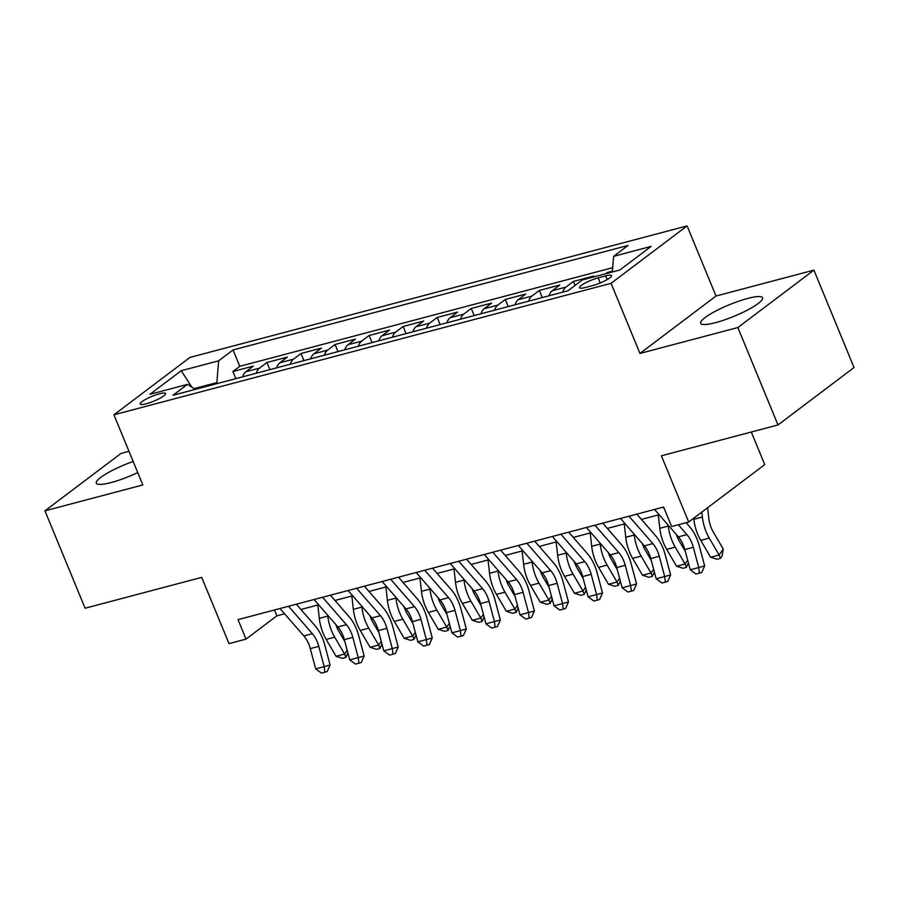 <?xml version="1.0" encoding="UTF-8"?>
<svg xmlns="http://www.w3.org/2000/svg" width="899" height="899" viewBox="0 0 899 899"><rect width="100%" height="100%" fill="white"/><g stroke="black" fill="none" stroke-linecap="round" stroke-linejoin="round"><path stroke-width="1.35" d="M133.164 461.468A33.454 6.237 -22.4 0 0 96.305 483.168A33.454 6.237 -22.4 0 0 111.206 482.527A33.454 6.237 -22.4 0 0 137.749 472.593M715.582 322.651A33.454 6.237 -22.4 0 0 747.889 309.84A33.454 6.237 -22.4 0 0 762.543 297.794A33.454 6.237 -22.4 0 0 747.653 298.446A33.454 6.237 -22.4 0 0 715.346 311.256A33.454 6.237 -22.4 0 0 700.681 323.292A33.454 6.237 -22.4 0 0 715.582 322.651M146.312 403.73A13.721 2.562 -22.4 0 0 159.572 398.471A13.721 2.562 -22.4 0 0 165.585 393.537A13.721 2.562 -22.4 0 0 159.471 393.796A13.721 2.562 -22.4 0 0 146.222 399.055A13.721 2.562 -22.4 0 0 140.199 403.999A13.721 2.562 -22.4 0 0 146.312 403.73M128.984 451.32L121.005 453.433L44.95 510.834L85.09 608.23L201.713 577.383L229.009 643.617L246.034 639.11L276.87 615.837L284.578 613.803M687.106 225.907L189.992 357.409L113.937 414.81L611.062 283.309L687.106 225.907L716.009 296.029L639.964 353.442L737.854 327.539L813.91 270.138L716.009 296.029M813.91 270.138L854.05 367.534L777.995 424.946L661.383 455.793L688.679 522.016L764.734 464.614L751.294 432.003M737.854 327.539L777.995 424.946M612.41 271.116L607.443 272.431L607.769 273.195M592.093 277.341L593.823 276.038L573.393 281.432L575.057 285.444M549.064 295.782A17.16 9.788 75.2 0 1 552.278 290.703L559.774 285.039L539.344 290.444L542.288 297.569M515.015 304.783A17.16 9.788 75.2 0 1 518.229 299.715L525.735 294.052L505.305 299.446L508.238 306.581M480.965 313.796A17.16 9.788 75.2 0 1 484.179 308.717L491.686 303.053L471.256 308.458L474.189 315.583M446.915 322.797A17.16 9.788 75.2 0 1 450.129 317.729L457.636 312.065L437.206 317.471L440.139 324.595M412.866 331.81A17.16 9.788 75.2 0 1 416.08 326.73L423.586 321.067L403.157 326.472L406.09 333.596M378.816 340.822A17.16 9.788 75.2 0 1 382.03 335.743L389.537 330.079L369.107 335.484L372.04 342.609M344.767 349.823A17.16 9.788 75.2 0 1 347.98 344.744L355.487 339.08L335.057 344.486L337.99 351.61M310.717 358.836A17.16 9.788 75.2 0 1 313.931 353.757L321.437 348.093L301.008 353.498L303.941 360.623M276.667 367.837A17.16 9.788 75.2 0 1 279.881 362.758L287.388 357.094L266.958 362.499L269.891 369.635M688.679 522.016L671.654 526.522L663.631 507.047L238.01 619.636L246.034 639.11M605.656 275.869L598.161 277.858A13.294 2.483 -22.4 0 0 585.316 282.949A13.294 2.483 -22.4 0 0 579.495 287.736A13.294 2.483 -22.4 0 0 585.418 287.478L592.913 285.489A13.294 2.483 -22.4 0 0 605.746 280.398A13.294 2.483 -22.4 0 0 611.578 275.611A13.294 2.483 -22.4 0 0 605.656 275.869L607.196 279.6M195.218 389.379L187.419 384.39L173.024 395.257L567.999 290.77L582.383 279.915L619.838 270.003L651.09 246.416L613.635 256.327L628.019 245.461L233.043 349.947L218.659 360.814L216.861 382.603L194.038 388.638M187.419 384.39L149.964 394.301L181.205 370.714L218.659 360.814M605.712 273.745L607.443 272.431M612.691 267.666L239.786 366.309L232.908 371.512L235.841 378.636M242.618 376.85A17.16 9.788 75.2 0 1 245.832 371.77L253.338 366.107L232.908 371.512M256.237 373.242A17.16 9.788 -104.8 0 1 259.451 368.163L266.958 362.499M290.287 364.23A17.16 9.788 -104.8 0 1 293.501 359.162L301.008 353.498M324.337 355.229A17.16 9.788 -104.8 0 1 327.551 350.149L335.057 344.486M358.386 346.216A17.16 9.788 -104.8 0 1 361.6 341.148L369.107 335.484M392.436 337.215A17.16 9.788 -104.8 0 1 395.65 332.136L403.157 326.472M426.486 328.202A17.16 9.788 -104.8 0 1 429.7 323.123L437.206 317.471M460.535 319.201A17.16 9.788 -104.8 0 1 463.749 314.122L471.256 308.458M494.585 310.189A17.16 9.788 -104.8 0 1 497.799 305.109L505.305 299.446M528.634 301.187A17.16 9.788 -104.8 0 1 531.848 296.108L539.344 290.444M562.684 292.175A17.16 9.788 -104.8 0 1 565.898 287.096L573.393 281.432M639.964 353.442L611.062 283.309M44.95 510.834L142.84 484.943L113.937 414.81M300.907 609.477L318.628 604.791M334.956 600.476L352.678 595.79M369.006 591.463L386.727 586.777M403.055 582.462L420.777 577.776M437.105 573.45L454.827 568.764M471.155 564.448L488.876 559.751M505.204 555.436L522.926 550.75M539.254 546.435L556.975 541.737M573.304 537.422L591.025 532.736M607.353 528.421L625.075 523.724M641.403 519.408L659.124 514.722M217.255 383.558L216.861 382.603M274.453 609.994L276.87 615.837M612.343 271.992L613.635 256.327M239.786 366.309L233.043 349.947M181.205 370.714L192.004 387.334M678.329 524.758L686.903 534.613A21.441 12.238 -104.8 0 1 693.331 547.289L698.748 567.539L704.647 565.921L699.231 545.671A32.173 18.362 75.2 0 0 689.589 526.657L686.139 522.69M654.539 509.452L678.397 536.86A21.441 12.238 -104.8 0 1 684.813 549.536L690.241 569.797L698.748 567.539L699.411 573.124L696.006 574.023L690.241 569.797M704.647 565.921L701.771 572.472L699.411 573.124M663.046 507.193L664.26 508.587M707.614 507.733L708.772 518.105A21.441 12.238 75.2 0 0 713.368 532.163L723.257 549.042L722.099 555.998L720.447 558.369L717.042 559.268L710.626 557.245L700.737 540.355A32.173 18.362 -104.8 0 1 693.848 519.274L693.736 518.206M710.626 557.245L719.133 554.986L709.255 538.108A32.173 18.362 -104.8 0 1 702.366 517.015L701.816 512.104M720.447 558.369L719.133 554.986L723.257 549.042M628.997 516.206L652.854 543.625A21.441 12.238 -104.8 0 1 659.282 556.29L664.698 576.551L670.598 574.933L665.181 554.683A32.173 18.362 75.2 0 0 655.54 535.669L636.818 514.138M620.49 518.453L644.347 545.873A21.441 12.238 -104.8 0 1 650.764 558.549L656.191 578.799L664.698 576.551L665.361 582.125L661.956 583.024L656.191 578.799M670.598 574.933L667.721 581.473L665.361 582.125M594.947 525.207L618.804 552.627A21.441 12.238 -104.8 0 1 625.232 565.302L630.649 585.552L636.548 583.934L631.132 563.684A32.173 18.362 75.2 0 0 621.49 544.67L602.768 523.139M586.44 527.466L610.297 554.874A21.441 12.238 -104.8 0 1 616.714 567.55L622.142 587.811L630.649 585.552L631.312 591.137L627.907 592.036L622.142 587.811M636.548 583.934L633.671 590.486L631.312 591.137M560.897 534.22L584.755 561.639A21.441 12.238 -104.8 0 1 591.182 574.315L596.599 594.565L602.51 592.947L597.082 572.697A32.173 18.362 75.2 0 0 587.44 553.683L568.719 532.152M552.391 536.467L576.248 563.887A21.441 12.238 -104.8 0 1 582.664 576.562L588.092 596.812L596.599 594.565L597.262 600.139L593.857 601.038L588.092 596.812M602.51 592.947L599.622 599.487L597.262 600.139M526.848 543.221L550.705 570.64A21.441 12.238 -104.8 0 1 557.133 583.316L562.549 603.566L568.46 601.948L563.032 581.698A32.173 18.362 75.2 0 0 553.391 562.684L534.669 541.153M518.341 545.479L542.198 572.888A21.441 12.238 -104.8 0 1 548.615 585.564L554.042 605.825L562.549 603.566L563.212 609.151L559.807 610.05L554.042 605.825M568.46 601.948L565.572 608.499L563.212 609.151M676.351 534.523A21.441 12.238 75.2 0 0 679.318 541.164L685.319 551.413M688.398 562.909L686.398 567.381L682.993 568.28L676.576 566.246L666.687 549.368A32.173 18.362 -104.8 0 1 659.799 528.275L658.304 514.936M676.576 566.246L685.083 563.999L675.205 547.109A32.173 18.362 -104.8 0 1 668.317 526.027L668.215 525.173M686.398 567.381L685.083 563.999L687.679 560.246M642.302 543.524A21.441 12.238 75.2 0 0 645.268 550.177L651.269 560.414M654.348 571.921L652.348 576.383L648.943 577.282L642.527 575.259L632.638 558.369A32.173 18.362 -104.8 0 1 625.749 537.287L624.254 523.948M642.527 575.259L651.033 573L641.156 556.121A32.173 18.362 -104.8 0 1 634.267 535.029L634.166 534.175M652.348 576.383L651.033 573L653.629 569.258M608.252 552.537A21.441 12.238 75.2 0 0 611.219 559.178L617.22 569.427M620.299 580.923L618.298 585.395L614.894 586.294L608.477 584.26L598.588 567.381A32.173 18.362 -104.8 0 1 591.699 546.289L590.205 532.95M608.477 584.26L616.995 582.013L607.106 565.123A32.173 18.362 -104.8 0 1 600.217 544.041L600.116 543.187M618.298 585.395L616.995 582.013L619.58 578.259M574.203 561.538A21.441 12.238 75.2 0 0 577.169 568.19L583.17 578.428M586.249 589.935L584.249 594.396L580.844 595.295L574.427 593.273L564.538 576.383A32.173 18.362 -104.8 0 1 557.65 555.301L556.155 541.962M574.427 593.273L582.945 591.014L573.056 574.135A32.173 18.362 -104.8 0 1 566.168 553.042L566.067 552.188M584.249 594.396L582.945 591.014L585.53 587.272M492.798 552.233L516.655 579.653A21.441 12.238 -104.8 0 1 523.083 592.329L528.5 612.579L534.411 610.96L528.983 590.71A32.173 18.362 75.2 0 0 519.341 571.697L500.619 550.166M484.291 554.481L508.149 581.9A21.441 12.238 -104.8 0 1 514.565 594.576L519.993 614.826L528.5 612.579L529.163 618.152L525.758 619.051L519.993 614.826M534.411 610.96L531.523 617.512L529.163 618.152M540.153 570.55A21.441 12.238 75.2 0 0 543.12 577.192L549.12 587.44M552.2 598.936L550.199 603.409L546.794 604.308L540.378 602.274L530.489 585.395A32.173 18.362 -104.8 0 1 523.6 564.302L522.105 550.963M540.378 602.274L548.896 600.026L539.007 583.148A32.173 18.362 -104.8 0 1 532.118 562.055L532.017 561.201M550.199 603.409L548.896 600.026L551.492 596.273M458.748 561.234L482.606 588.654A21.441 12.238 -104.8 0 1 489.034 601.33L494.45 621.58L500.361 619.962L494.933 599.712A32.173 18.362 75.2 0 0 485.291 580.698L466.57 559.178M450.242 563.493L474.099 590.913A21.441 12.238 -104.8 0 1 480.516 603.577L485.943 623.839L494.45 621.58L495.113 627.165L491.708 628.064L485.943 623.839M500.361 619.962L497.473 626.513L495.113 627.165M506.103 579.552A21.441 12.238 75.2 0 0 509.07 586.204L515.071 596.442M518.15 607.949L516.15 612.41L512.745 613.309L506.328 611.286L496.439 594.396A32.173 18.362 -104.8 0 1 489.55 573.315L488.056 559.976M506.328 611.286L514.846 609.028L504.957 592.149A32.173 18.362 -104.8 0 1 498.068 571.056L497.967 570.202M516.15 612.41L514.846 609.028L517.442 605.285M424.71 570.247L448.556 597.666A21.441 12.238 -104.8 0 1 454.984 610.342L460.4 630.592L466.311 628.974L460.884 608.724A32.173 18.362 75.2 0 0 451.242 589.71L432.52 568.179M416.192 572.494L440.049 599.914A21.441 12.238 -104.8 0 1 446.477 612.59L451.894 632.84L460.4 630.592L461.063 636.166L457.658 637.065L451.894 632.84M466.311 628.974L463.423 635.526L461.063 636.166M472.054 588.564A21.441 12.238 75.2 0 0 475.02 595.205L481.021 605.454M484.1 616.95L482.1 621.423L478.695 622.322L472.278 620.288L462.389 603.409A32.173 18.362 -104.8 0 1 455.501 582.316L454.006 568.977M472.278 620.288L480.796 618.04L470.907 601.161A32.173 18.362 -104.8 0 1 464.019 580.069L463.918 579.214M482.1 621.423L480.796 618.04L483.392 614.287M390.66 579.248L414.506 606.668A21.441 12.238 -104.8 0 1 420.934 619.344L426.351 639.594L432.262 637.975L426.834 617.725A32.173 18.362 75.2 0 0 417.192 598.712L398.471 577.192M382.142 581.507L406 608.926A21.441 12.238 -104.8 0 1 412.427 621.602L417.844 641.852L426.351 639.594L427.014 645.179L423.609 646.078L417.844 641.852M432.262 637.975L429.374 644.527L427.014 645.179M438.004 597.565A21.441 12.238 75.2 0 0 440.971 604.218L446.972 614.455M450.051 625.962L448.05 630.424L444.645 631.334L438.229 629.3L428.34 612.41A32.173 18.362 -104.8 0 1 421.451 591.328L419.957 577.99M438.229 629.3L446.747 627.041L436.858 610.163A32.173 18.362 -104.8 0 1 429.969 589.07L429.868 588.216M448.05 630.424L446.747 627.041L449.343 623.299M356.611 588.261L380.457 615.68A21.441 12.238 -104.8 0 1 386.885 628.356L392.301 648.606L398.212 646.988L392.784 626.738A32.173 18.362 75.2 0 0 383.143 607.724L364.421 586.193M348.093 590.508L371.95 617.928A21.441 12.238 -104.8 0 1 378.378 630.604L383.794 650.854L392.301 648.606L392.964 654.18L389.559 655.079L383.794 650.854M398.212 646.988L395.324 653.539L392.964 654.18M322.561 597.273L346.407 624.681A21.441 12.238 -104.8 0 1 352.835 637.357L358.252 657.607L364.162 656L358.735 635.739A32.173 18.362 75.2 0 0 349.104 616.725L330.371 595.205M314.043 599.521L337.9 626.94A21.441 12.238 -104.8 0 1 344.328 639.616L349.745 659.866L358.252 657.607L358.915 663.192L355.51 664.091L349.745 659.866M364.162 656L361.274 662.541L358.915 663.192M403.954 606.578A21.441 12.238 75.2 0 0 406.921 613.219L412.922 623.468M416.001 634.964L414.001 639.436L410.596 640.335L404.179 638.301L394.29 621.423A32.173 18.362 -104.8 0 1 387.402 600.33L385.907 586.991M404.179 638.301L412.697 636.054L402.808 619.175A32.173 18.362 -104.8 0 1 395.92 598.082L395.818 597.228M414.001 639.436L412.697 636.054L415.293 632.3M369.905 615.579A21.441 12.238 75.2 0 0 372.871 622.232L378.872 632.469M381.951 643.976L379.951 648.437L376.546 649.348L370.13 647.314L360.241 630.435A32.173 18.362 -104.8 0 1 353.352 609.342L351.857 596.003M370.13 647.314L378.648 645.055L368.759 628.176A32.173 18.362 -104.8 0 1 361.87 607.083L361.769 606.229M379.951 648.437L378.648 645.055L381.243 641.313M288.512 606.274L312.358 633.694A21.441 12.238 -104.8 0 1 318.785 646.37L324.202 666.62L330.113 665.002L324.685 644.752A32.173 18.362 75.2 0 0 315.055 625.738L296.322 604.207M279.994 608.522L303.851 635.941A21.441 12.238 -104.8 0 1 310.279 648.617L315.695 668.867L324.202 666.62L324.865 672.194L321.46 673.093L315.695 668.867M330.113 665.002L327.225 671.553L324.865 672.194M335.855 624.591A21.441 12.238 75.2 0 0 338.822 631.244L344.823 641.481M347.902 652.977L345.901 657.45L342.497 658.349L336.08 656.315L326.191 639.436A32.173 18.362 -104.8 0 1 319.302 618.343L317.808 605.005M336.08 656.315L344.598 654.067L334.709 637.189A32.173 18.362 -104.8 0 1 327.82 616.096L327.719 615.242M345.901 657.45L344.598 654.067L347.194 650.325M245.832 371.77L259.451 368.163M279.881 362.758L293.501 359.162M313.931 353.757L327.551 350.149M347.98 344.744L361.6 341.148M382.03 335.743L395.65 332.136M416.08 326.73L429.7 323.123M450.129 317.729L463.749 314.122M484.179 308.717L497.799 305.109M518.229 299.715L531.848 296.108M552.278 290.703L565.898 287.096M600.262 282.96L598.161 277.858M686.903 534.613L678.397 536.86M693.331 547.289L684.813 549.536M700.737 540.355L709.255 538.108M693.848 519.274L702.366 517.015M652.854 543.625L644.347 545.873M659.282 556.29L650.764 558.549M618.804 552.627L610.297 554.874M625.232 565.302L616.714 567.55M584.755 561.639L576.248 563.887M591.182 574.315L582.664 576.562M550.705 570.64L542.198 572.888M557.133 583.316L548.615 585.564M666.687 549.368L675.205 547.109M659.799 528.275L668.317 526.027M632.638 558.369L641.156 556.121M625.749 537.287L634.267 535.029M598.588 567.381L607.106 565.123M591.699 546.289L600.217 544.041M564.538 576.383L573.056 574.135M557.65 555.301L566.168 553.042M516.655 579.653L508.149 581.9M523.083 592.329L514.565 594.576M530.489 585.395L539.007 583.148M523.6 564.302L532.118 562.055M482.606 588.654L474.099 590.913M489.034 601.33L480.516 603.577M496.439 594.396L504.957 592.149M489.55 573.315L498.068 571.056M448.556 597.666L440.049 599.914M454.984 610.342L446.477 612.59M462.389 603.409L470.907 601.161M455.501 582.316L464.019 580.069M414.506 606.668L406 608.926M420.934 619.344L412.427 621.602M428.34 612.41L436.858 610.163M421.451 591.328L429.969 589.07M380.457 615.68L371.95 617.928M386.885 628.356L378.378 630.604M346.407 624.681L337.9 626.94M352.835 637.357L344.328 639.616M394.29 621.423L402.808 619.175M387.402 600.33L395.92 598.082M360.241 630.435L368.759 628.176M353.352 609.342L361.87 607.083M312.358 633.694L303.851 635.941M318.785 646.37L310.279 648.617M326.191 639.436L334.709 637.189M319.302 618.343L327.82 616.096"/></g></svg>
